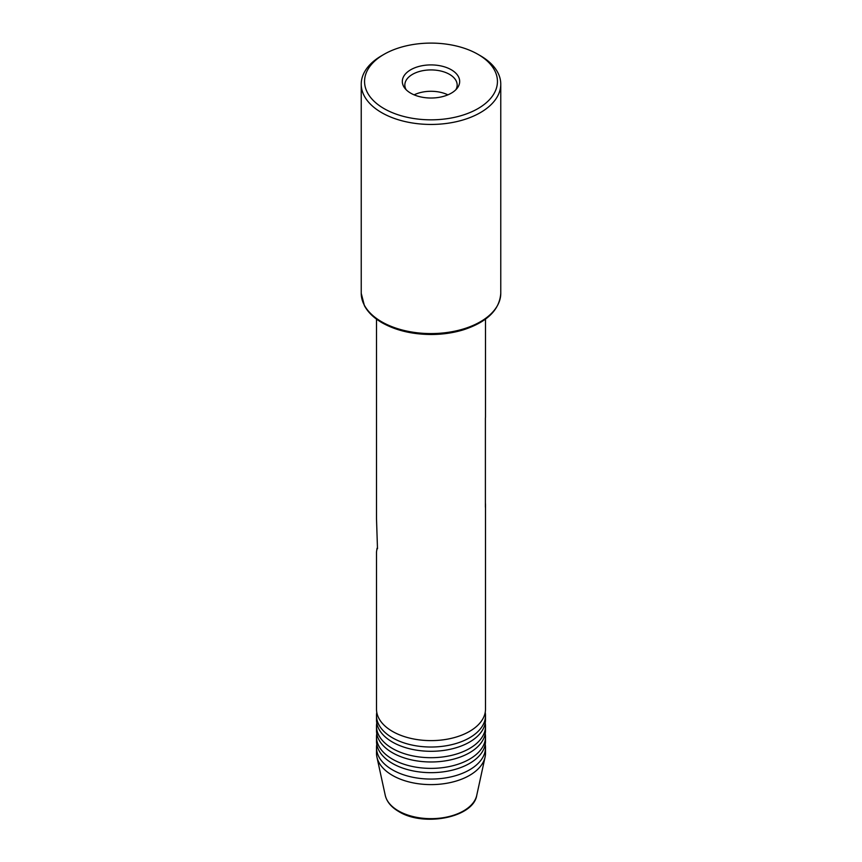 <?xml version="1.0" encoding="UTF-8"?>
<svg xmlns="http://www.w3.org/2000/svg" width="862" height="862" viewBox="0 0 862 862"><rect width="100%" height="100%" fill="white"/><g stroke="black" fill="none" stroke-linecap="round" stroke-linejoin="round"><path stroke-width="1.29" d="M485.5 726.235L485.5 730.502A54.5 31.463 180 0 1 477.214 747.192A54.5 31.463 180 0 1 392.458 752.752A54.5 31.463 180 0 1 384.786 747.192A54.5 31.463 180 0 1 376.5 730.502L376.5 726.235A54.5 31.463 0 0 0 392.458 748.485A54.5 31.463 0 0 0 451.86 755.306A54.5 31.463 0 0 0 485.5 726.235A54.5 31.463 0 0 0 485.22 723.024M485.5 715.557L485.5 719.824A54.5 31.463 180 0 1 477.214 736.514A54.5 31.463 180 0 1 392.458 742.074A54.5 31.463 180 0 1 384.786 736.514A54.5 31.463 180 0 1 376.5 719.824L376.5 715.557A54.5 31.463 0 0 0 392.458 737.807A54.5 31.463 0 0 0 451.86 744.628A54.5 31.463 0 0 0 485.5 715.557A54.5 31.463 0 0 0 485.22 712.346M485.5 736.913L485.5 741.191A54.5 31.463 180 0 1 477.214 757.87A54.5 31.463 180 0 1 392.458 763.441A54.5 31.463 180 0 1 384.786 757.87A54.5 31.463 180 0 1 376.5 741.191L376.5 736.913A54.5 31.463 0 0 0 392.458 759.163A54.5 31.463 0 0 0 451.86 765.984A54.5 31.463 0 0 0 485.5 736.913A54.5 31.463 0 0 0 485.22 733.713M485.5 319.112L485.5 416.13A54.5 31.463 180 0 1 485.392 418.199L485.392 507.212A54.5 31.463 0 0 0 485.5 505.143L485.5 709.146A54.5 31.463 180 0 1 477.214 725.836A54.5 31.463 180 0 1 392.458 731.396A54.5 31.463 180 0 1 384.786 725.836A54.5 31.463 180 0 1 376.5 709.146L376.5 551.992M376.78 733.713A54.5 31.463 0 0 0 376.5 736.913M376.78 723.024A54.5 31.463 0 0 0 376.5 726.235M376.78 744.391A54.5 31.463 0 0 0 376.5 747.591A54.5 31.463 0 0 0 392.458 769.841A54.5 31.463 0 0 0 451.86 776.673A54.5 31.463 0 0 0 485.5 747.591A54.5 31.463 0 0 0 485.22 744.391M376.78 712.346A54.5 31.463 0 0 0 376.5 715.557M455.869 89.713A26.162 15.107 0 0 0 457.162 85.026A26.162 15.107 0 0 0 449.501 74.347A26.162 15.107 0 0 0 420.99 71.072A26.162 15.107 0 0 0 404.838 85.026A26.162 15.107 0 0 0 406.131 89.713M447.884 94.852A26.162 15.107 0 0 0 414.116 94.852M451.279 69.757A28.683 16.561 0 0 0 414.741 67.829A28.683 16.561 0 0 0 404.817 88.226A28.683 16.561 0 0 0 410.721 93.171A28.683 16.561 0 0 0 457.183 88.226A28.683 16.561 0 0 0 451.279 69.757M377.459 547.973A14.826 2.101 155.8 0 0 377.2 548.167L377.437 547.521M485.5 747.591L485.5 753.14A54.5 31.463 180 0 1 485.08 757.062A54.5 31.463 180 0 1 448.671 782.911A54.5 31.463 180 0 1 392.458 775.391A54.5 31.463 180 0 1 376.92 757.062A54.5 31.463 180 0 1 376.5 753.14L376.5 747.591M480.328 55.685L477.99 54.338L480.328 55.685A69.768 40.277 180 0 1 500.768 84.174A69.768 40.277 180 0 1 457.7 121.38A69.768 40.277 180 0 1 381.672 112.653A69.768 40.277 180 0 1 361.232 84.174A69.768 40.277 180 0 1 381.672 55.685L384.01 54.338A66.449 38.37 180 0 1 477.99 54.338L477.99 54.338A66.449 38.37 180 0 1 477.99 108.59A66.449 38.37 180 0 1 384.01 108.59A66.449 38.37 180 0 1 384.01 54.338M485.5 505.143A54.5 31.463 0 0 0 485.392 503.074M376.5 319.112L376.5 518.665L377.491 548.749L377.017 548.447L376.5 551.96M398.406 810.873A46.106 26.614 0 0 0 445.945 817.23A46.106 26.614 0 0 0 476.74 795.367C473.378 817.65 423.576 827.121 398.826 811.573C391.337 807.22 386.812 801.822 385.26 795.367A46.106 26.614 0 0 0 398.406 810.873M381.672 321.785A69.768 40.277 0 0 0 457.7 330.512A69.768 40.277 0 0 0 500.768 293.306C499.583 309.835 487.159 322 463.519 329.79C453.412 332.883 442.669 334.456 431.269 334.499C412.262 334.391 395.884 330.491 382.114 322.787C373.882 318.013 367.977 312.313 364.41 305.687L361.232 293.306A69.768 40.277 0 0 0 381.672 321.785M476.74 795.367L485.08 757.062M500.768 84.174L500.768 293.306M361.232 84.174L361.232 293.306M385.26 795.367L376.92 757.062"/></g></svg>
